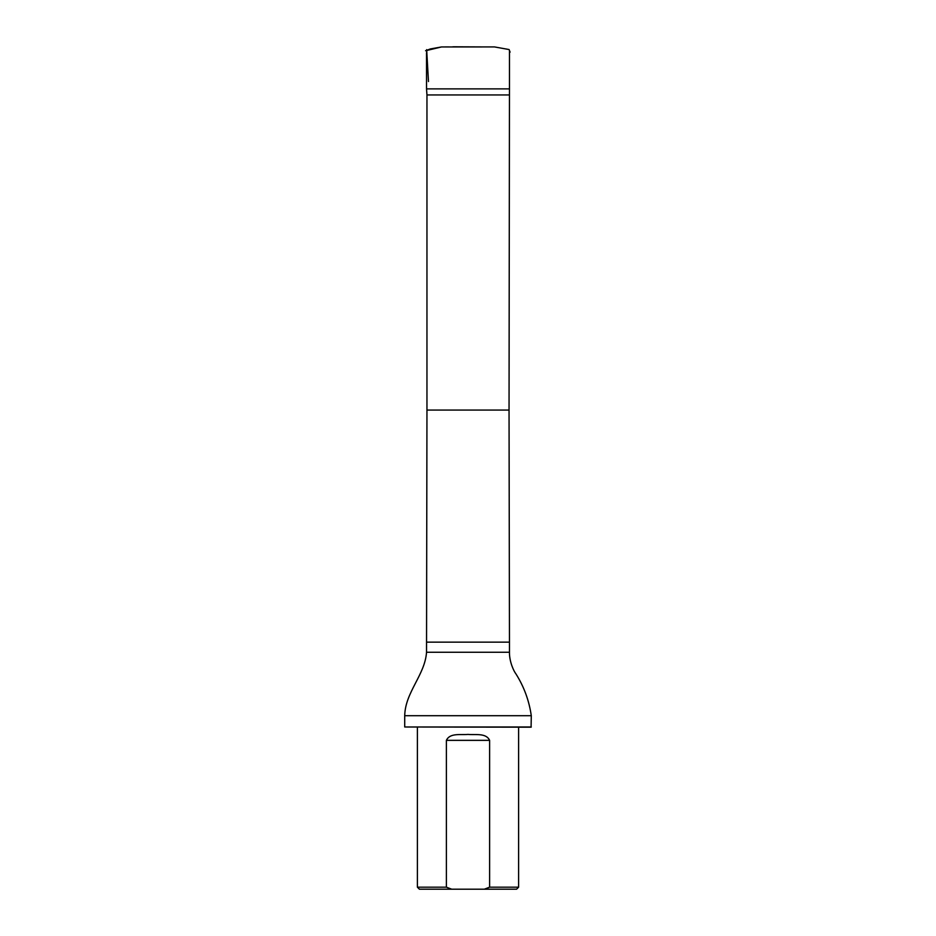 <?xml version="1.0" encoding="UTF-8"?>
<svg xmlns="http://www.w3.org/2000/svg" width="936" height="936" viewBox="0 0 936 936"><rect width="100%" height="100%" fill="white"/><g stroke="black" fill="none" stroke-linecap="round" stroke-linejoin="round"><path stroke-width="1.4" d="M509.044 94.945L426.956 94.945L426.956 410.062L509.044 410.062L509.465 88.873L426.535 88.873L426.535 52.662M484.31 889.2L516.59 889.2L518.614 887.176L489.61 887.176L484.31 889.2L451.69 889.2L446.39 887.176L446.39 740.353C449.935 732.677 460.652 735.134 467.988 734.409C475.324 735.123 486.135 732.712 489.61 740.353L489.61 887.176M417.386 727.19L417.386 887.176L419.41 889.2L451.69 889.2M417.386 887.176L446.39 887.176M518.614 727.19L518.614 887.176M426.956 94.945L426.535 88.873M426.956 410.062L426.535 652.263C424.967 674.985 405.183 692.207 404.715 715.701L531.285 715.701C529.121 700.608 523.973 686.615 515.83 673.733C514.051 671.58 509.301 662.021 509.465 652.263L426.535 652.263M531.285 726.991L404.715 726.991L531.086 727.19L531.285 715.701M404.715 726.991L404.715 715.701M453.644 46.8L483.842 46.929L454.171 46.929M426.664 49.631L428.477 81.537M441.593 46.952L448.847 46.929M441.488 46.952L425.564 50.766L430.326 48.953L441.488 46.952L494.524 46.929L509.102 49.55L510.085 52.123L509.465 52.615M509.044 410.062L509.465 642.143L426.535 642.143M489.61 740.353L446.39 740.353M486.1 46.929L468.047 46.929M452.182 46.929L453.176 46.8M509.465 88.873L509.465 50.778M509.465 652.263L509.465 642.143"/></g></svg>

